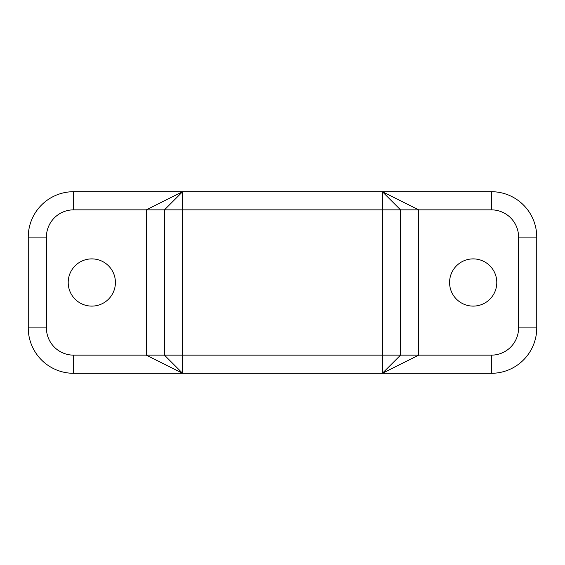 <?xml version="1.0" encoding="UTF-8"?>
<svg xmlns="http://www.w3.org/2000/svg" width="565" height="565" viewBox="0 0 565 565"><rect width="100%" height="100%" fill="white"/><g stroke="black" fill="none" stroke-linecap="round" stroke-linejoin="round"><path stroke-width="0.85" d="M164.457 209.855L146.293 209.855L182.615 191.697L73.655 191.697A45.405 45.405 0 0 0 28.25 237.095L28.25 327.905A45.405 45.405 0 0 0 73.655 373.303L182.615 373.303L146.293 355.145L182.615 355.145L182.615 373.303L164.457 355.145L164.457 209.855L182.615 191.697L182.615 209.855L164.457 209.855M73.655 209.855L146.293 209.855L146.293 355.145L73.655 355.145A27.24 27.24 0 0 1 46.408 327.905L46.408 237.095A27.24 27.24 0 0 1 73.655 209.855L73.655 191.697M382.385 209.855L382.385 191.697L400.543 209.855L382.385 209.855L382.385 355.145L400.543 355.145L382.385 373.303L382.385 355.145L182.615 355.145L182.615 209.855L382.385 209.855M182.615 373.303L491.345 373.303A45.405 45.405 0 0 0 536.75 327.905L536.75 237.095A45.405 45.405 0 0 0 491.345 191.697L382.385 191.697L418.707 209.855L400.543 209.855L400.543 355.145L418.707 355.145L382.385 373.303M491.345 355.145L418.707 355.145L418.707 209.855L491.345 209.855A27.24 27.24 0 0 1 518.592 237.095L518.592 327.905A27.24 27.24 0 0 1 491.345 355.145L491.345 373.303M382.385 191.697L182.615 191.697M68.203 282.5A23.61 23.61 0 0 1 103.614 262.054A23.61 23.61 0 0 1 103.614 302.946A23.61 23.61 0 0 1 68.203 282.5M449.578 282.5A23.61 23.61 0 0 1 484.989 262.054A23.61 23.61 0 0 1 484.989 302.946A23.61 23.61 0 0 1 449.578 282.5M28.25 237.095L46.408 237.095M28.25 327.905L46.408 327.905M73.655 373.303L73.655 355.145M536.75 327.905L518.592 327.905M536.75 237.095L518.592 237.095M491.345 191.697L491.345 209.855"/></g></svg>
